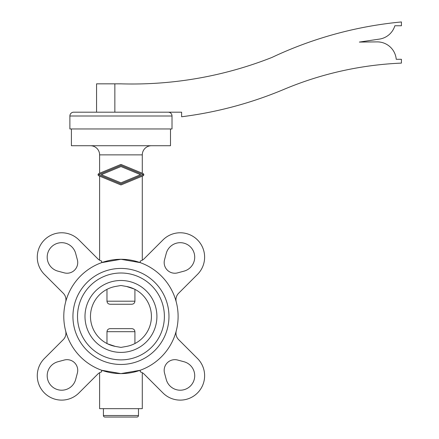 <?xml version="1.0" encoding="UTF-8"?>
<svg xmlns="http://www.w3.org/2000/svg" width="439" height="439" viewBox="0 0 439 439"><rect width="100%" height="100%" fill="white"/><g stroke="black" fill="none" stroke-linecap="round" stroke-linejoin="round"><path stroke-width="0.66" d="M103.417 408.665L103.417 415.524A1.526 1.526 0 0 0 104.943 417.05L136.952 417.05A1.526 1.526 0 0 0 138.477 415.524L138.477 408.665M176.258 330.874A9.148 9.148 0 0 0 178.64 339.649L197.479 358.482A24.386 24.386 0 0 1 197.479 392.971A24.386 24.386 0 0 1 162.984 392.971L144.151 374.138A9.148 9.148 0 0 0 140.228 371.822L141.561 372.321L140.228 371.822L140.228 370.258L120.95 373.605L101.667 370.258L101.667 371.822L100.339 372.321M99.609 372.706L99.609 408.665L142.291 408.665L142.291 372.706M183.979 271.154A14.482 14.482 0 0 0 194.219 253.418A14.482 14.482 0 0 0 166.244 253.418L164.537 259.789A10.668 10.668 0 0 0 177.603 272.86L183.979 271.154M166.244 379.477A14.482 14.482 0 0 0 183.979 389.717A14.482 14.482 0 0 0 183.979 361.741L177.603 360.029A10.668 10.668 0 0 0 164.537 373.101L166.244 379.477M75.656 253.418A14.482 14.482 0 0 0 57.921 243.179A14.482 14.482 0 0 0 57.921 271.154L64.297 272.86A10.668 10.668 0 0 0 77.363 259.789L75.656 253.418M57.921 361.741A14.482 14.482 0 0 0 47.681 379.477A14.482 14.482 0 0 0 75.656 379.477L77.363 373.101A10.668 10.668 0 0 0 64.297 360.029L57.921 361.741M120.95 259.284L140.228 262.632L120.95 259.284A57.163 57.163 0 0 0 63.787 316.448A57.163 57.163 0 0 0 120.95 373.605A57.163 57.163 0 0 0 178.108 316.448A57.163 57.163 0 0 0 120.95 259.284L101.667 262.632L120.95 259.284M101.667 370.258L120.95 373.605L140.228 370.258M114.853 83.838L114.853 112.186L181.614 112.186L181.614 116.763A388.696 388.696 0 0 0 284.049 89.326A339.918 339.918 0 0 1 401.422 63.106L401.422 59.298L396.236 59.298A19.053 19.053 0 0 0 377.057 41.886L359.349 42.073L379.927 39.022A19.053 19.053 0 0 0 394.864 25.758L401.422 25.758L401.422 21.95A388.696 388.696 0 0 0 271.856 57.482A381.074 381.074 0 0 1 120.95 83.838L96.558 83.838L96.558 112.186L73.697 112.186L168.203 112.186A3.808 3.808 0 0 1 172.011 116L172.011 128.956L69.883 128.956L69.883 116L172.011 116M73.697 112.186A3.808 3.808 0 0 0 69.883 116M71.409 128.956L71.409 145.726L170.491 145.726L170.491 128.956M90.461 145.726A9.148 9.148 0 0 1 99.609 154.868L142.291 154.868A9.148 9.148 0 0 1 151.433 145.726M99.609 176.127L99.609 260.19M142.291 176.127L142.291 260.19M99.609 154.868L99.609 173.246M120.484 164.598L121.416 164.598A1.218 1.218 0 0 0 120.484 164.598L121.416 164.598L143.054 173.559A1.218 1.218 0 0 1 143.054 175.814L121.416 184.775A1.218 1.218 0 0 1 120.484 184.775L98.846 175.814A1.218 1.218 0 0 1 98.846 173.559L120.484 164.598M142.291 154.868L142.291 173.24M120.95 364.463A48.016 48.016 0 0 0 168.966 316.448A48.016 48.016 0 0 0 120.95 268.432A48.016 48.016 0 0 0 72.934 316.448A48.016 48.016 0 0 0 120.95 364.463M120.95 280.488A35.96 35.96 0 0 0 84.99 316.448A35.96 35.96 0 0 0 120.95 352.402A35.96 35.96 0 0 0 156.91 316.448A35.96 35.96 0 0 0 120.95 280.488M126.591 286.486A30.489 30.489 0 0 1 126.591 346.404C138.153 342.623 138.153 342.623 126.591 346.404L120.95 347.403L115.309 346.404A30.489 30.489 0 0 1 115.309 286.486C103.747 290.272 103.747 290.272 115.309 286.486L120.95 285.493L126.591 286.486L134.312 289.043M120.95 273.003A43.445 43.445 0 0 0 77.505 316.448A43.445 43.445 0 0 0 120.95 359.887A43.445 43.445 0 0 0 164.389 316.448A43.445 43.445 0 0 0 120.95 273.003M106.979 289.35L106.979 301.203C107.198 303.091 108.257 304.106 110.173 304.249L131.727 304.249C133.637 304.106 134.702 303.091 134.921 301.203L134.921 289.35M134.921 343.545L134.921 331.686C134.702 329.804 133.637 328.789 131.727 328.641L110.173 328.641C108.257 328.789 107.198 329.804 106.979 331.686L106.979 343.545M140.595 174.684L120.95 166.546L101.305 174.689L120.95 182.822L140.595 174.684M143.185 174.684L120.95 183.897L98.715 174.689L120.95 165.476L143.185 174.684M176.258 302.021A9.148 9.148 0 0 1 178.64 293.241L197.479 274.408A24.386 24.386 0 0 0 197.479 239.919A24.386 24.386 0 0 0 162.984 239.919L144.151 258.752A9.148 9.148 0 0 1 140.228 261.068L140.228 262.632M115.309 346.404L107.588 343.847M65.636 330.874A9.148 9.148 0 0 1 63.254 339.649L44.421 358.482A24.386 24.386 0 0 0 44.421 392.971A24.386 24.386 0 0 0 78.91 392.971L97.749 374.138A9.148 9.148 0 0 1 101.667 371.822C98.923 372.941 98.923 372.941 101.667 371.822M101.667 262.632L101.667 261.068A9.148 9.148 0 0 1 97.749 258.752L78.91 239.919A24.386 24.386 0 0 0 44.421 239.919A24.386 24.386 0 0 0 44.421 274.408L63.254 293.241A9.148 9.148 0 0 1 65.636 302.021M120.95 417.05L104.943 417.05M103.417 415.524L138.477 415.524M106.979 301.203L134.921 301.203M106.979 331.686L134.921 331.686"/></g></svg>
